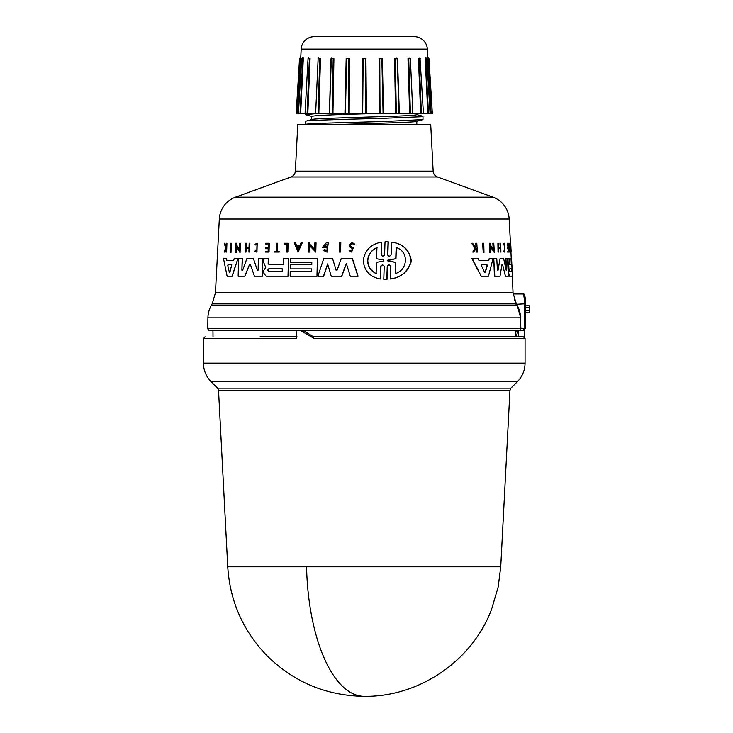 <?xml version="1.0" encoding="UTF-8"?>
<svg xmlns="http://www.w3.org/2000/svg" width="733" height="733" viewBox="0 0 733 733"><rect width="100%" height="100%" fill="white"/><g stroke="black" fill="none" stroke-linecap="round" stroke-linejoin="round"><path stroke-width="1.1" d="M306.568 566.811A136.677 57.76 90 0 0 364.246 696.35C325.983 695.754 293.31 681.947 266.226 654.917C242.751 630.197 229.924 600.831 227.752 566.811L500.74 566.811L509.966 390.304L218.526 390.304L217.573 388.151L211.122 381.71C206.101 376.542 203.545 370.348 203.435 363.147L203.435 338.454L205.075 336.814M524.452 337.18L524.452 330.748L518.405 330.748L518.405 336.814L522.812 336.814L312.047 336.814L314.21 338.454L300.878 330.748L210.371 330.748L515.537 330.748L515.482 336.814L313.504 336.814L304.387 331.188L300.878 330.748L518.121 330.748A2.63 2.63 0 0 0 520.751 328.118L207.751 328.118A2.63 2.63 0 0 0 210.371 330.748M517.058 305.175A26.26 26.26 0 0 1 520.567 317.847L207.925 317.847A26.26 26.26 0 0 1 211.443 305.175L212.185 303.883L516.307 303.883L517.058 305.175L211.443 305.175M433.157 171.137A6.56 6.56 0 0 0 437.464 176.965L493.016 197.177A24.61 24.61 0 0 1 509.178 219.02L219.323 219.02A24.61 24.61 0 0 1 235.485 197.177L291.028 176.965A6.56 6.56 0 0 0 295.344 171.137L297.79 124.372L430.711 124.372L433.157 171.137L295.344 171.137M431.352 113.771L432.351 113.771L431.151 113.771L428.219 58.622L430.674 113.771L427.321 49.093A13.13 13.13 0 0 0 414.209 36.65L314.292 36.65A13.13 13.13 0 0 0 301.181 49.093L300.704 58.64L300.75 57.366L299.531 58.594L296.15 113.771L297.827 113.771L300.273 58.622L297.351 113.771L296.15 113.771M227.752 566.811L218.526 390.304M217.573 388.151L510.928 388.151L517.37 381.71L211.122 381.71M314.21 338.454L525.066 338.454L525.066 363.147L203.435 363.147M296.288 330.748L296.288 338.454L203.435 338.454M213.019 336.814L212.964 330.748M207.925 317.847L207.751 328.118M520.567 317.847L520.751 328.072L207.751 328.072M525.68 303.838C525.359 296.214 524.434 292.934 522.904 293.988C523.884 294.574 524.388 297.855 524.425 303.838L525.68 303.838L525.68 328.118L522.959 330.748L524.425 328.118L525.68 328.118M231.087 243.264L230.794 252.528L230.263 252.528L230.565 243.264L231.289 243.264L230.996 252.528L230.464 252.528M386.639 241.725L388.279 241.771L387.83 255.02L388.985 256.312M386.749 241.725L388.069 241.771L387.62 255.02L389.305 256.376L391.101 255.02L391.761 242.137C403.159 243.75 409.692 250.054 411.369 261.058C408.437 271.439 401.482 277.413 390.487 278.98L390.716 266.097L389.021 264.75L387.244 266.097L386.795 279.355L383.78 279.355L384.22 266.106L382.553 264.741L380.821 266.106L380.4 278.98C369.963 277.037 364.246 270.898 363.238 260.563C364.897 250.173 371.017 244.034 381.6 242.147L381.187 255.011L382.626 256.339M389.122 264.75L387.455 266.097L387.006 279.355L385.384 279.392M382.663 264.741L381.023 266.106L380.4 278.98M381.6 242.147L381.389 255.011M253.343 258.401L257.457 270.486L253.343 258.401M258.098 270.211L257.283 270.486L258.098 270.211L258.428 258.401L262.872 258.401L262.396 276.204L255.753 276.204M253.169 258.401L246.966 258.401L242.577 270.486L241.881 270.211L242.412 258.401L238.674 258.401L238.143 276.204L244.795 276.204L249.55 264.402L244.969 276.204L238.335 276.204M242.064 270.211L242.76 270.486M337.198 270.01L335.897 270.01L337.198 270.01L341.285 258.401L352.408 258.401L358.061 276.204L350.282 276.204L346.315 263.376L341.605 276.204L333.02 276.204M346.498 263.376L341.78 276.204L331.243 276.204L327.633 263.907L323.482 276.204L318.058 276.204M327.798 263.907L323.647 276.204L317.893 276.204L323.794 258.401L332.525 258.401L336.071 270.01L332.525 258.401M268.461 258.401L268.333 263.394L269.268 264.65L283.305 264.65L283.469 258.401L288.472 258.401L288.005 276.204L266.052 276.204L263.523 272.74L263.578 270.706L265.749 267.426L263.788 262.762L263.917 258.401L268.461 258.401M288.472 258.401L288.17 276.204L266.052 276.204M290.589 264.695L311.754 264.695L311.809 262.606L290.644 262.606M311.809 262.606L290.479 262.606L290.589 258.401L317.6 258.401L317.123 276.204L290.286 276.204M290.405 271.503L311.571 271.503L311.644 268.883L290.479 268.883M237.996 258.401L232.224 276.204L227.111 276.204L223.473 258.401L226.46 258.401L226.909 260.527L233.598 260.527L234.285 258.401L237.996 258.401L232.031 276.204L227.312 276.204M324.49 249.458L326.991 250.677L327.175 244.162L323.995 246.49L326.267 246.49L326.24 247.424L322.419 247.424L326.322 242.815L328.265 242.815L327.129 252.106L323.354 250.347L324.655 249.458L326.203 250.53M327.257 244.162L324.16 246.49M326.24 247.424L322.584 247.424M236.328 246.013L236.136 252.528L235.357 252.528L235.641 243.264L236.411 243.264L236.374 244.474L239.526 249.971M236.374 244.474L239.343 249.971L239.535 243.264L240.351 243.264L240.076 252.528L236.136 246.013L235.55 252.528M309.573 245.564L309.399 252.079L308.263 252.079L308.511 242.815L309.638 242.815L309.61 244.016L314.86 249.522M309.61 244.016L314.695 249.522L314.869 242.815L316.042 242.815L315.795 252.079L309.399 245.564L309.234 252.079L308.428 252.079M302.225 242.815L298.157 252.07L294.309 242.815L295.454 242.815L296.709 245.976L299.605 245.976L301.052 242.815L302.225 242.815L297.992 252.07M295.454 242.815L296.874 245.976L299.605 245.976M245.326 252.079L245.995 252.079L246.114 248.148L249.018 248.148L248.908 252.079L249.614 252.079L249.092 252.079M245.995 252.079L245.143 252.079L245.399 243.264L246.251 243.264L246.123 247.626L249.037 247.626L249.156 243.264L249.861 243.264L249.614 252.079L249.861 243.264M265.667 247.626L268.251 247.626L265.502 247.626L265.474 248.707L268.223 248.707L265.639 248.707M268.251 247.626L268.351 244.043L265.767 244.043M268.351 244.043L265.593 244.043L265.612 243.264L269.277 243.264L269.038 252.079L265.548 252.079M265.566 251.327L268.15 251.327L265.401 251.327L265.383 252.079L269.038 252.079M351.959 242.385L354.882 244.199L353.636 244.52L354.699 244.199L351.959 242.385L348.972 245.051L350.2 247.259L352.353 248.597L351.492 250.979L350.374 250.164M352.023 243.393L350.246 245.051L350.988 246.407L353.224 247.855L351.638 252.07L349.119 250.549L350.191 250.164M224.665 243.264L225.892 247.342L226.369 243.264L226.928 243.264L226.625 252.079L226.066 252.079L226.176 248.67L224.747 252.079L224.115 252.079L225.654 247.956L224.243 243.264L224.884 243.264L226.103 247.342M257.036 243.264L256.962 252.161L257.201 243.264L255.047 244.236L255.423 244.95L257.008 244.181L256.816 251.254L255.331 250.539L256.403 251.153M257.091 244.181L255.423 244.95M274.93 251.327L276.387 251.327L276.607 243.264L277.615 243.264L277.404 251.327M277.45 243.264L277.239 251.327L279.163 251.327L279.145 252.079L274.912 252.079M287.904 243.264L287.84 252.079L288.069 243.264L284.294 243.264L284.267 244.135L286.979 244.135L284.431 244.135M286.979 244.135L286.768 252.079L287.675 252.079L286.933 252.079M340.662 242.815L340.405 252.079L339.315 252.079L339.571 242.815L340.836 242.815L340.579 252.079L339.489 252.079M483.972 252.528L483.78 243.264L482.635 243.264L483.23 252.528L483.038 243.264M505.926 258.401L506.567 270.211L505.578 258.401L507.456 258.401L508.418 276.204L505.578 276.204M507.74 276.204L505.431 276.204L502.536 264.402L505.431 276.204M499.659 276.204L494.812 276.204L493.749 258.401L496.745 258.401L497.432 270.211L497.991 270.486L500.098 258.401L503.598 258.401L506.256 270.486M502.004 264.402L502.536 264.402L502.004 264.402L500.016 276.204L494.436 276.204L493.749 258.401M497.432 270.211L497.991 270.486L500.098 258.401M509.243 276.204L512.156 276.204L509.206 276.204L508.271 272.74L508.583 267.426L507.502 258.401L509.041 258.401L509.6 264.65L511.332 264.65L511.002 258.401M478.979 260.527L488.343 260.527L489.314 258.401L488.737 260.527L478.979 260.527L477.916 258.401L471.795 258.401L481.178 276.204L472.244 258.401M488.05 276.204L481.59 276.204L488.435 276.204L493.126 258.401L489.314 258.401M493.254 249.971L492.851 243.264L493.785 243.264L494.335 252.528L490.157 246.013L490.551 252.528L489.928 252.528L489.36 243.264L489.983 243.264L490.056 244.474L493.621 249.971L493.227 243.264M494.335 252.528L489.772 246.013M490.166 252.528L489.543 252.528L489.36 243.264M500.886 252.079L500.749 243.264L499.979 243.264L500.227 247.626L498.605 247.626L500.584 247.626L500.337 243.264M500.254 248.148L500.831 252.079L500.254 248.148L498.642 248.148L498.403 252.079L497.89 243.264L498.358 243.264L498.605 247.626M498.504 252.079L498.037 252.079L497.89 243.264M508.042 247.626L507.41 243.264L508.326 243.264L508.794 252.079L507.877 252.079L508.354 252.079M508.244 251.327L508.106 248.707L507.364 248.707L507.309 247.626L508.381 247.626L508.189 244.043L507.117 244.043L507.41 243.264M507.548 252.079L507.841 251.327L507.548 252.079M475.332 247.342L475.919 246.389L475.699 243.264L476.789 243.264L477.394 252.079L476.734 252.079L476.505 248.67L475.79 248.67L473.646 252.079L472.748 252.079L475.387 247.956L471.704 243.264L472.638 243.264L475.763 247.342L475.919 246.389M476.963 252.079L476.303 252.079L475.79 248.67M472.748 252.079L474.947 247.956L471.704 243.264M504.616 251.208L504.377 244.336M503.177 244.236L503.754 244.95L503.177 244.236L504.35 243.264L504.835 252.161L504.084 250.539L503.947 251.272M504.835 252.161L503.598 251.272M510.241 252.079L509.884 243.264L510.571 252.079L509.646 252.079L509.939 251.327M509.856 251.327L509.765 243.264M510.287 244.135L510.562 243.264L510.287 244.135M510.562 243.264L511.194 252.079L510.425 244.135M219.323 219.02L215.447 292.861L513.045 292.861L516.307 303.883M509.6 264.65L511.661 264.65L511.57 258.401L513.045 292.861M509.178 219.02L510.452 243.264M510.91 252.079L511.24 258.401M508.464 266.262L507.841 258.401M350.988 246.407L350.062 245.051L351.932 243.393L353.636 244.52M481.398 265.502L481.718 264.686L486.95 264.686L487.326 265.502L485.255 272.374L484.568 272.374L481.398 265.502M509.893 271.448L509.756 268.828L511.817 268.828L511.955 271.448L509.563 271.448M227.78 265.502L228.045 264.686L231.775 264.686L229.869 272.374L229.374 272.374L227.78 265.502L229.374 272.374L229.869 272.374M228.045 264.686L227.99 265.502M268.644 271.448L267.664 270.138L268.718 268.828L282.287 268.828L282.223 271.448L268.644 271.448M282.297 268.828L268.883 268.828L267.838 270.138L268.809 271.448L282.223 271.448M376.111 273.583C370.669 270.898 367.838 266.555 367.609 260.563C368.241 254.507 371.356 250.164 376.936 247.543L376.579 258.758L383.799 260.041L383.762 261.085L376.469 262.359L376.111 273.583M377.138 247.543C371.558 250.155 368.442 254.498 367.801 260.563C368.021 266.537 370.861 270.88 376.313 273.583M388.041 261.095L387.427 260.563L388.078 260.032L395.756 258.722L396.15 247.543C409.289 251.355 407.869 270.349 395.234 273.583L395.628 262.405L387.647 260.563L395.756 258.722M311.708 119.626C310.261 118.609 350.878 117.592 383.506 116.574C404.607 115.951 415.693 115.328 416.793 114.696L416.793 113.771M408.336 69.91L409.665 113.771L399.119 113.771L397.167 58.622L399.064 113.771L396.333 113.771L395.298 58.622L397.167 58.622L396.874 58.081L397.167 58.613M311.708 119.534L311.708 116.318C315.236 115.475 333.689 114.623 367.05 113.771L366.408 113.771M311.992 119.461L305.505 121.284C303.938 120.313 346.003 119.314 383.496 118.297L421.218 116.749L422.703 116.208L416.472 114.522M416.793 124.372L416.793 121.33M342.421 124.372C375.223 123.336 418.36 122.283 416.793 121.247M422.996 116.364L422.987 119.598L416.472 121.412M305.505 124.372L305.505 121.284M422.987 119.598L383.533 121.522C349.045 122.475 307.274 123.428 305.698 124.372L306.541 124.372M345.161 113.771L314.594 113.771L305.505 114.66L312.029 116.492M305.505 114.66L305.505 113.771L307.823 113.771L310.059 58.64L309.39 58.622L307.1 113.771L305.524 113.771M302.601 57.815L302.454 58.64L302.601 57.815L301.694 58.603L298.413 113.771L297.827 113.771L300.704 58.64M302.509 57.999L303.297 58.64L302.738 58.622L300.035 113.771L300.658 113.771L303.297 58.64L300.658 113.771L305.056 113.771L308.043 58.603L310.059 58.64L307.823 113.771L315.611 113.771L318.149 58.613L319.78 58.622L318.058 113.771L318.828 113.771L320.504 58.64L319.78 58.576M308.492 58.017L310.059 58.64M318.131 58.64L320.504 58.64L318.131 58.64L317.81 65.823M331.023 58.64L329.383 113.771L331.023 58.64L333.927 58.64L333.194 58.622L332.168 113.771L318.828 113.771L320.504 58.64M344.941 113.771L346.178 58.64L348.734 58.622L348.459 113.771L332.168 113.771M365.849 113.771L348.459 113.771M362.056 113.771L362.569 58.64L365.327 58.622L365.831 113.771L380.042 113.771L379.758 58.622L381.847 58.622L383.093 113.771L399.119 113.771M379.071 58.64L382.314 58.64L379.071 58.64L379.327 113.771M394.565 58.64L397.478 58.64L394.565 58.64L395.563 113.771M412.432 108.255L412.761 113.771L409.665 113.771L407.997 58.64L410.37 58.64L408.721 58.622L410.434 113.771L408.721 58.622L410.352 58.613L412.881 113.771L421.402 113.771L419.111 58.622L420.192 58.622L418.442 58.64L420.009 58.017M425.992 57.999L425.195 58.64L425.763 58.622L428.466 113.771L429.281 113.771L427.843 113.771L425.195 58.64L427.843 113.771L423.445 113.771L420.046 58.64M430.821 107.504L431.151 113.771L430.088 113.771L426.808 58.603L425.9 57.815L426.047 58.64M515.482 336.814L516.224 336.814L517.755 331.188L518.405 330.748M296.975 336.814L260.123 336.814M518.405 336.814L516.224 336.814M520.063 328.072L520.815 328.054L520.577 329.053M517.131 330.748L517.974 330.748M522.959 330.748L525.671 328.118M516.215 330.748L515.51 333.625M524.553 330.253L524.452 331.124M525.68 307.448L529.565 307.448L529.299 305.798L525.68 305.798M515.482 336.649L516.27 336.649M529.565 307.448L529.299 312.368L525.781 312.368M514.264 299.311L517.058 304.681L520.641 317.829L519.889 317.847M522.904 293.988L513.137 293.988M520.063 328.118L524.425 328.118L524.425 303.838L515.959 304.323M266.226 276.204L288.005 276.204M292.421 276.204L316.949 276.204L290.121 276.204L290.241 271.503L311.571 271.503M261.36 276.204L254.47 276.204L250.338 264.402L249.376 264.402L250.338 264.402M322.273 276.204L323.482 276.204M511.167 252.079L510.745 244.135M503.754 244.95L504.405 244.181L504.79 251.254L504.084 250.539M503.525 244.236L504.35 243.264M476.349 246.389L476.129 243.264M507.639 247.626L507.703 248.707L508.436 248.707L508.574 251.327L507.841 251.327M500.612 248.148L498.642 248.148M511.9 264.695L512.101 268.883M512.257 271.503L512.504 276.204L509.536 276.204L508.601 272.74L508.583 267.426M511.771 262.606L511.57 258.401M508.803 266.262L508.922 267.426M279.145 252.079L274.747 252.079L274.765 251.327L276.387 251.327M278.998 251.327L278.98 252.079M256.788 252.161L254.928 251.272L255.331 250.539M226.176 248.67L224.527 252.079M226.717 243.264L226.415 252.079M350.805 246.407L353.04 247.855L351.464 252.07M268.223 248.707L268.15 251.327M269.103 243.264L268.874 252.079M246.068 243.264L245.949 247.626L249.037 247.626M246.114 248.148L245.821 252.079M249.018 248.148L245.931 248.148M309.473 242.815L309.445 244.016M315.877 242.815L315.63 252.079M236.218 243.264L236.182 244.474M240.167 243.264L239.893 252.528M326.093 246.49L326.075 247.424M328.091 242.815L326.955 252.106M226.25 258.401L226.699 260.527L233.598 260.527M311.644 268.883L290.314 268.883L290.424 264.695L311.754 264.695M317.426 258.401L316.949 276.204M268.296 258.401L268.168 263.394L269.103 264.65L283.305 264.65M352.234 258.401L357.878 276.204M242.577 270.486L241.881 270.211L242.229 258.401M262.707 258.401L262.222 276.204M386.538 241.725L385.027 241.771L384.587 255.011L382.837 256.376L381.187 255.011M391.541 242.137C402.93 243.75 409.454 250.054 411.121 261.058C408.208 271.43 401.263 277.413 390.277 278.98M486.95 264.686L485.255 272.374L484.568 272.374M298.065 249.357L296.92 246.508L299.357 246.508L298.065 249.357M486.556 264.686L481.718 264.686M511.817 268.828L509.756 268.828M511.625 271.448L511.487 268.828M299.357 246.508L296.92 246.508M297.085 246.508L298.23 249.357M231.775 264.686L228.256 264.686M396.379 247.543L395.976 258.722M395.628 262.405L388.252 261.095M395.847 262.405L395.454 273.583M362.157 113.771L348.963 113.771M348.624 113.771L345.344 113.771M422.978 113.771L421.402 113.771L421.136 107.43M383.093 113.771L380.042 113.771M365.831 113.771L362.67 113.771L363.165 58.622L365.327 58.622L362.569 58.64M318.058 113.771L315.731 113.771L318.058 113.771M300.035 113.771L299.22 113.771L300.035 113.771M303.279 57.971L302.537 57.88M407.997 58.64L408.721 58.622L407.997 58.64M425.763 58.622L426.322 58.622L425.763 58.622M418.598 62.36L420.678 113.771L418.442 58.64L419.111 58.622M410.187 58.631L409.866 58.008L410.352 58.613M346.178 58.64L348.734 58.622L346.645 58.622L345.408 113.771M331.325 58.613L331.628 58.081L331.307 58.613M331.325 58.622L333.194 58.622L331.325 58.622L329.447 113.771M318.699 57.989L318.149 58.613M308.456 58.64L308.648 57.971L308.043 58.603M302.179 58.622L302.738 58.622L302.179 58.622M307.1 113.771L308.016 91.717M308.309 58.622L309.39 58.622M427.321 49.093L301.181 49.093M437.464 176.965L291.028 176.965M493.016 197.177L235.485 197.177M333.927 58.64L332.938 113.771M349.421 58.64L349.174 113.771M365.923 58.64L366.436 113.771M382.314 58.64L383.551 113.771M397.478 58.64L399.357 113.771M410.37 58.64L410.682 65.842M304.387 331.188L302.399 331.188M529.565 310.728L525.68 310.728M520.815 328.054L520.641 317.829M517.058 304.681L516.444 305.175M516.325 303.425L515.702 303.883M500.74 566.811L498.174 586.986L491.467 609.627C472.061 661.001 419.166 697.065 364.246 696.35M517.37 381.71C522.391 376.542 524.956 370.348 525.066 363.147M212.185 303.883L215.447 292.861M510.928 388.151L509.966 390.304M525.066 338.454L523.417 336.814M427.751 57.366L428.97 58.594L432.351 113.771M396.874 58.081L397.185 58.613"/></g></svg>
